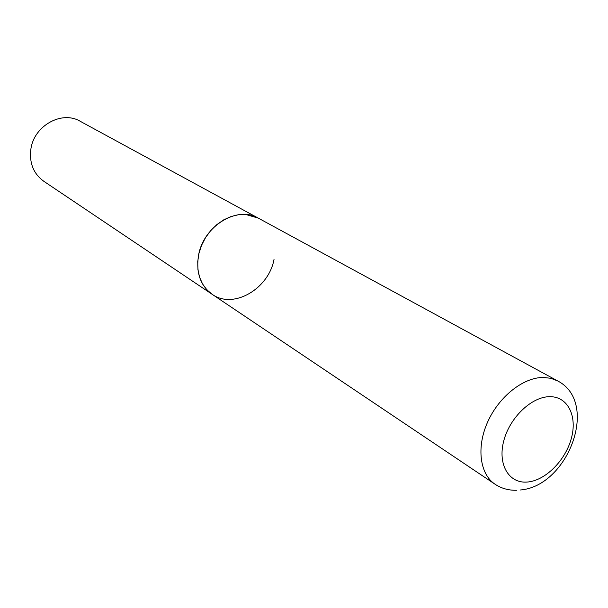 <?xml version="1.0" encoding="UTF-8"?>
<svg xmlns="http://www.w3.org/2000/svg" width="608" height="608" viewBox="0 0 608 608"><rect width="100%" height="100%" fill="white"/><g stroke="black" fill="none" stroke-linecap="round" stroke-linejoin="round"><path stroke-width="0.91" d="M245.83 214.495L238.458 214.738L230.979 216.547L223.691 219.868L216.858 224.595L210.763 230.546L205.618 237.5L201.643 245.184L198.983 253.308L197.729 261.554L197.934 269.618L199.576 277.18L202.578 283.974L206.819 289.742L212.124 294.287C200.321 285.547 195.806 272.498 198.58 255.132C203.513 225.978 237.409 205.42 258.271 218.12L245.83 214.495M274.041 259.35C268.668 289.036 233.198 309.586 212.124 294.287L495.064 484.242C501.478 488.46 508.668 490.466 516.64 490.261M212.124 294.287L43.738 181.237C33.432 173.675 29.154 162.929 30.894 149.013C34.033 125.689 61.849 110.276 80.089 121.22L557.65 380.92L550.916 378.328L543.408 377.446C523.42 377.294 499.046 396.477 487.707 421.868C476.246 447.23 479.765 474.156 495.064 484.242M549.746 396.682C531.704 396.606 509.755 417.514 503.766 440.853C497.511 464.2 508.653 483.322 526.718 482.083C544.692 481.171 565.22 460.986 571.277 438.619C577.6 416.244 567.88 396.401 549.746 396.682M520.463 489.98C568.191 486.111 599.678 402.412 557.65 380.92"/></g></svg>
